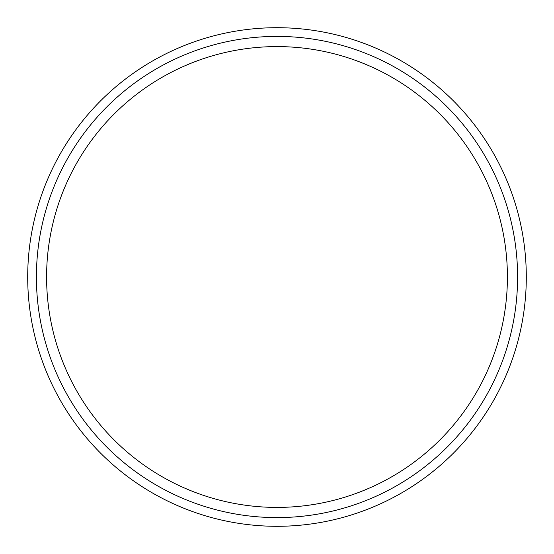 <?xml version="1.0" encoding="UTF-8"?>
<svg xmlns="http://www.w3.org/2000/svg" width="554" height="554" viewBox="0 0 554 554"><rect width="100%" height="100%" fill="white"/><g stroke="black" fill="none" stroke-linecap="round" stroke-linejoin="round"><path stroke-width="0.83" d="M517.595 277A240.595 240.595 0 0 0 277 36.405A240.595 240.595 0 0 0 36.405 277A240.595 240.595 0 0 0 277 517.595A240.595 240.595 0 0 0 517.595 277M526.3 277A249.3 249.3 0 0 0 277 27.7A249.3 249.3 0 0 0 27.7 277A249.3 249.3 0 0 0 277 526.3A249.3 249.3 0 0 0 526.3 277M277 507.409A230.409 230.409 0 0 1 46.591 277A230.409 230.409 0 0 1 277 46.591A230.409 230.409 0 0 1 507.409 277A230.409 230.409 0 0 1 277 507.409"/></g></svg>
